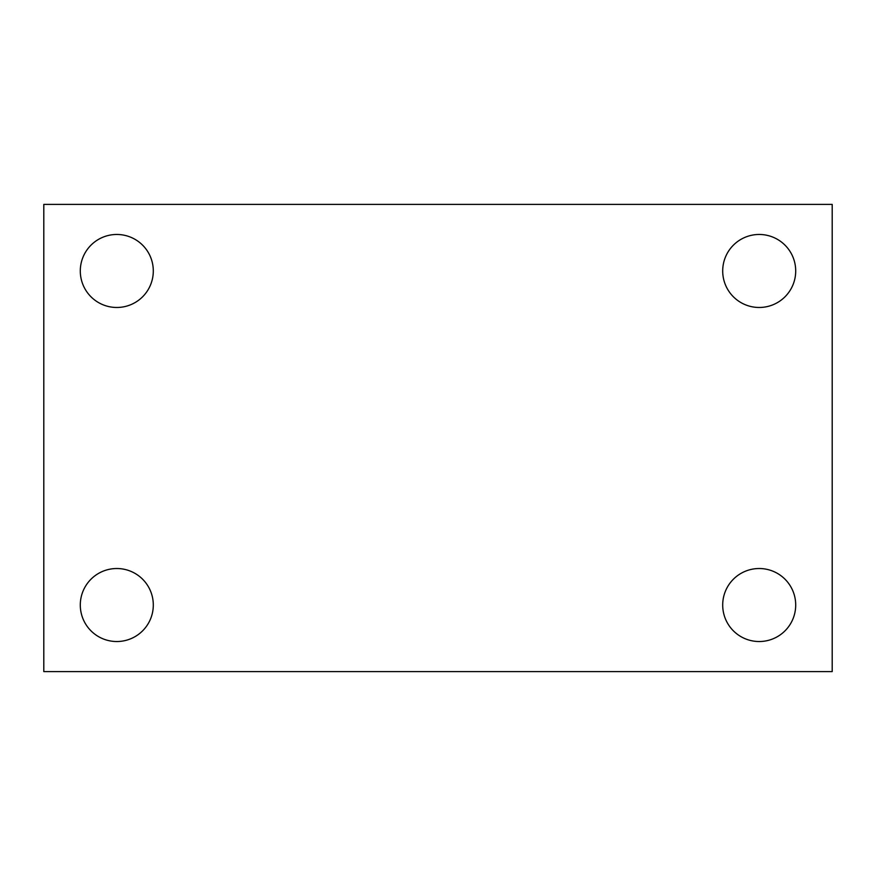 <?xml version="1.0" encoding="UTF-8"?>
<svg xmlns="http://www.w3.org/2000/svg" width="876" height="876" viewBox="0 0 876 876"><rect width="100%" height="100%" fill="white"/><g stroke="black" fill="none" stroke-linecap="round" stroke-linejoin="round"><path stroke-width="1.31" d="M43.8 204.404L832.2 204.404L832.2 671.596L43.8 671.596L43.8 204.404M116.804 568.524A36.496 36.496 0 0 1 153.3 605.02A36.496 36.496 0 0 1 116.804 641.528A36.496 36.496 0 0 1 80.296 605.02A36.496 36.496 0 0 1 116.804 568.524M759.196 568.524A36.496 36.496 0 0 1 795.704 605.02A36.496 36.496 0 0 1 759.196 641.528A36.496 36.496 0 0 1 722.7 605.02A36.496 36.496 0 0 1 759.196 568.524M759.196 234.472A36.496 36.496 0 0 1 795.704 270.98A36.496 36.496 0 0 1 759.196 307.476A36.496 36.496 0 0 1 722.7 270.98A36.496 36.496 0 0 1 759.196 234.472M116.804 234.472A36.496 36.496 0 0 1 153.3 270.98A36.496 36.496 0 0 1 116.804 307.476A36.496 36.496 0 0 1 80.296 270.98A36.496 36.496 0 0 1 116.804 234.472"/></g></svg>
